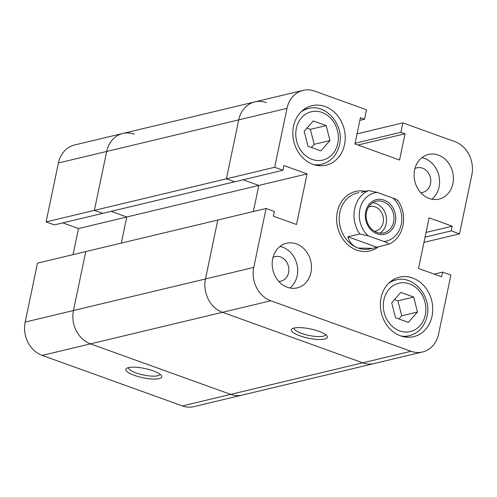 <?xml version="1.0" encoding="UTF-8"?>
<svg xmlns="http://www.w3.org/2000/svg" width="497" height="497" viewBox="0 0 497 497"><rect width="100%" height="100%" fill="white"/><g stroke="black" fill="none" stroke-linecap="round" stroke-linejoin="round"><path stroke-width="0.75" d="M25.173 322.062L73.457 310.519A26.757 22.688 76.6 0 0 90.473 343.862L42.195 355.405A26.757 22.688 -103.4 0 1 25.173 322.062L37.486 263.137L85.764 251.594L73.457 310.519L85.764 251.594L266.075 208.492L274.363 211.473L273.381 216.176L296.516 224.507L307.09 173.9L283.955 165.563L282.973 170.266L234.69 181.803L226.408 178.821L234.69 181.803L102.662 213.368L94.374 210.38L274.686 167.278L286.999 108.352L238.715 119.895L226.408 178.821L238.715 119.895A26.757 22.688 -103.4 0 1 254.806 101.91A26.757 22.688 76.6 0 0 238.715 119.895L106.687 151.455L94.374 210.38L106.687 151.455L58.404 162.997L46.097 221.923L54.378 224.905L102.662 213.368L94.374 210.38L46.097 221.923M266.075 208.492L253.768 267.417L73.457 310.519A26.757 22.688 76.6 0 0 90.473 343.862L222.507 312.302A26.757 22.688 -103.4 0 1 205.485 278.96L217.798 220.034L205.485 278.96A26.757 22.688 76.6 0 0 222.507 312.302L362.723 362.816A26.757 22.688 76.6 0 0 374.229 363.531A26.757 22.688 -103.4 0 1 362.723 362.816L411 351.273L270.784 300.76L222.507 312.302L362.723 362.816L230.689 394.376A26.757 22.688 76.6 0 0 242.194 395.09L422.506 351.988A26.757 22.688 76.6 0 0 438.596 334.003L450.903 275.077L442.622 272.095L441.64 276.792L418.505 268.455L429.079 217.848L452.214 226.178L451.226 230.881L459.514 233.863L471.827 174.938A26.757 22.688 76.6 0 0 454.805 141.595L402.862 122.883L357.057 133.836M266.311 102.624A26.757 22.688 76.6 0 0 254.806 101.91L303.083 90.367A26.757 22.688 76.6 0 0 286.999 108.352M134.277 134.184A26.757 22.688 76.6 0 0 122.771 133.469A26.757 22.688 76.6 0 0 106.687 151.455A26.757 22.688 76.6 0 1 122.771 133.469L254.806 101.91M90.473 343.862L230.689 394.376L90.473 343.862M62.815 222.892L78.495 228.545L126.778 217.003L121.324 243.095L126.778 217.003L111.092 211.349L126.778 217.003L258.807 185.437L243.126 179.79L258.807 185.437L253.358 211.529L258.807 185.437L307.09 173.9M294.069 328.045A18.346 4.728 11.8 0 1 312.389 329.387A18.346 4.728 11.8 0 1 326.933 335.935A18.346 4.728 11.8 0 1 324.659 339.066A18.346 4.728 11.8 0 1 301.722 336.432A18.346 4.728 11.8 0 1 292.311 328.703A18.346 4.728 11.8 0 1 294.069 328.045M294.118 328.026A16.053 4.138 -168.2 0 0 294.106 328.101A16.053 4.138 -168.2 0 0 305.108 334.493A16.053 4.138 -168.2 0 0 323.199 336.208A16.053 4.138 -168.2 0 0 325.529 334.667A16.053 4.138 -168.2 0 0 325.541 334.593M452.873 183.66A22.93 19.445 76.6 0 0 428.42 154.468A22.93 19.445 76.6 0 0 414.628 169.881A22.93 19.445 76.6 0 0 439.081 199.073A22.93 19.445 76.6 0 0 452.873 183.66M431.818 199.191A22.93 19.445 76.6 0 0 439.075 186.959A22.93 19.445 76.6 0 0 421.891 157.655M310.96 272.474A22.93 19.445 76.6 0 0 286.508 243.281A22.93 19.445 76.6 0 0 272.723 258.695A22.93 19.445 76.6 0 0 297.175 287.887A22.93 19.445 76.6 0 0 310.96 272.474M289.906 287.999A22.93 19.445 76.6 0 0 297.169 275.773A22.93 19.445 76.6 0 0 279.979 246.462M344.52 144.627A30.578 25.925 76.6 0 0 311.917 105.699A30.578 25.925 76.6 0 0 293.534 126.257A30.578 25.925 76.6 0 0 326.138 165.178A30.578 25.925 76.6 0 0 344.52 144.627M432.055 316.098A30.578 25.925 76.6 0 0 399.451 277.177A30.578 25.925 76.6 0 0 381.069 297.728A30.578 25.925 76.6 0 0 413.672 336.655A30.578 25.925 76.6 0 0 432.055 316.098M365.537 191.32A30.578 25.925 76.6 0 0 355.684 191.438A30.578 25.925 76.6 0 0 337.301 211.995A30.578 25.925 76.6 0 0 369.905 250.917A30.578 25.925 76.6 0 0 378.739 246.568A30.578 25.925 76.6 0 1 369.905 250.917A30.578 25.925 76.6 0 1 337.301 211.995A30.578 25.925 76.6 0 1 355.684 191.438A30.578 25.925 76.6 0 1 365.537 191.32M273.033 257.39A12.611 10.698 -103.4 0 1 275.114 256.614A12.611 10.698 -103.4 0 1 288.564 272.673A12.611 10.698 -103.4 0 1 280.979 281.147A12.611 10.698 -103.4 0 1 278.767 281.401M414.939 168.576A12.611 10.698 -103.4 0 1 417.026 167.8A12.611 10.698 -103.4 0 1 430.47 183.859A12.611 10.698 -103.4 0 1 422.891 192.339A12.611 10.698 -103.4 0 1 420.679 192.587M303.083 90.367A26.757 22.688 76.6 0 1 314.589 91.081L366.531 109.8L364.568 119.199L360.424 117.702L354.945 143.95L399.557 160.022L405.043 133.774L400.899 132.283L402.862 122.883M282.973 170.266L274.686 167.278M253.768 267.417A26.757 22.688 76.6 0 0 270.784 300.76M411 351.273A26.757 22.688 76.6 0 0 422.506 351.988M423.953 242.368L459.514 233.863M434.185 274.108L442.622 272.095M426.028 232.441L452.214 226.178M425.047 237.137L451.226 230.881M355.094 143.235L400.899 132.283M357.952 145.031L405.043 133.774M359.884 120.317L364.568 119.199M395.506 317.72L408.385 322.36L417.468 312.023L413.672 297.051L400.793 292.41L391.711 302.748L395.506 317.72M398.929 318.95L401.706 315.794L397.911 300.822L394.488 299.592M417.468 312.023L401.706 315.794M413.672 297.051L397.911 300.822M304.183 131.27L307.978 146.248L320.857 150.883L329.94 140.552L326.144 125.579L313.265 120.939L304.183 131.27M311.395 147.479L314.172 144.323L310.377 129.35L306.953 128.114M329.94 140.552L314.172 144.323M326.144 125.579L310.377 129.35M368.749 190.556L377.099 192.376A24.844 21.067 76.6 0 0 359.816 209.479A24.844 21.067 76.6 0 0 368.035 235.758L359.691 233.932A28.664 24.31 -103.4 0 1 354.659 208.802A28.664 24.31 -103.4 0 1 368.749 190.556L361.394 192.314M358.977 192.619L357.119 193.06A28.664 24.31 76.6 0 0 339.88 212.331A28.664 24.31 76.6 0 0 358.12 248.053A28.664 24.31 76.6 0 0 370.445 248.823L372.309 248.376L358.12 248.053C352.864 246.09 349.447 242.319 347.863 236.758L359.691 233.932M397.706 200.403C408.596 214.71 403.806 238.554 388.517 244.22L372.309 248.376M395.351 222.277A17.774 15.072 -103.4 0 1 377.018 233.752A17.774 15.072 -103.4 0 1 365.711 211.598A17.774 15.072 -103.4 0 1 384.044 200.129A17.774 15.072 -103.4 0 1 395.351 222.277M366.531 212.169A16.246 13.773 76.6 0 0 383.852 232.844A16.246 13.773 76.6 0 0 393.618 221.929A16.246 13.773 76.6 0 0 376.297 201.248A16.246 13.773 76.6 0 0 366.531 212.169M379.994 233.118A16.246 13.773 76.6 0 0 386.194 223.7A16.246 13.773 76.6 0 0 372.731 202.757M374.483 231.285A12.611 10.698 76.6 0 0 375.583 231.093A12.611 10.698 76.6 0 0 383.162 222.613A12.611 10.698 76.6 0 0 369.718 206.553A12.611 10.698 76.6 0 0 368.65 206.882M368.035 235.758L383.964 241.499A24.844 21.067 76.6 0 0 401.247 224.402A24.844 21.067 76.6 0 0 393.028 198.117C396.302 199.167 397.768 200.086 397.432 200.887M377.099 192.376L393.028 198.117M388.368 244.269C388.71 243.468 387.244 242.548 383.964 241.499M347.863 236.758L376.546 247.09M159.127 378.633A18.346 4.728 11.8 0 1 136.19 375.999A18.346 4.728 11.8 0 1 126.785 368.271A18.346 4.728 11.8 0 1 128.537 367.612A18.346 4.728 11.8 0 1 146.857 368.954A18.346 4.728 11.8 0 1 161.401 375.502A18.346 4.728 11.8 0 1 159.127 378.633M128.586 367.6A16.053 4.138 -168.2 0 0 128.574 367.668A16.053 4.138 -168.2 0 0 139.576 374.061A16.053 4.138 -168.2 0 0 157.667 375.775A16.053 4.138 -168.2 0 0 159.997 374.235A16.053 4.138 -168.2 0 0 160.009 374.166M193.917 406.633A26.757 22.688 -103.4 0 1 182.411 405.919L230.689 394.376A26.757 22.688 76.6 0 0 242.194 395.09L193.917 406.633M42.195 355.405L182.411 405.919M78.495 228.545L73.047 254.632M58.404 162.997A26.757 22.688 -103.4 0 1 74.494 145.012L122.771 133.469M388.53 283.402A28.664 24.31 -103.4 0 1 395.954 279.979C413.61 274.872 431.992 296.622 427.078 316.098C424.568 326.523 418.636 333.071 409.286 335.736A28.664 24.31 -103.4 0 1 401.116 336.04M383.877 299.921A24.844 21.067 76.6 0 0 399.681 330.884A24.844 21.067 76.6 0 0 425.308 314.849A24.844 21.067 76.6 0 0 409.503 283.886A24.844 21.067 76.6 0 0 383.877 299.921M300.996 111.931A28.664 24.31 -103.4 0 1 308.426 108.501C326.075 103.401 344.458 125.151 339.544 144.627C337.034 155.052 331.108 161.593 321.752 164.265A28.664 24.31 -103.4 0 1 313.582 164.569M296.342 128.45A24.844 21.067 76.6 0 0 312.147 159.413A24.844 21.067 76.6 0 0 337.774 143.372A24.844 21.067 76.6 0 0 321.969 112.415A24.844 21.067 76.6 0 0 296.342 128.45M321.752 164.265L316.918 165.42M409.286 335.736L404.452 336.891M395.954 279.979L391.12 281.134M308.426 108.501L303.592 109.657"/></g></svg>
